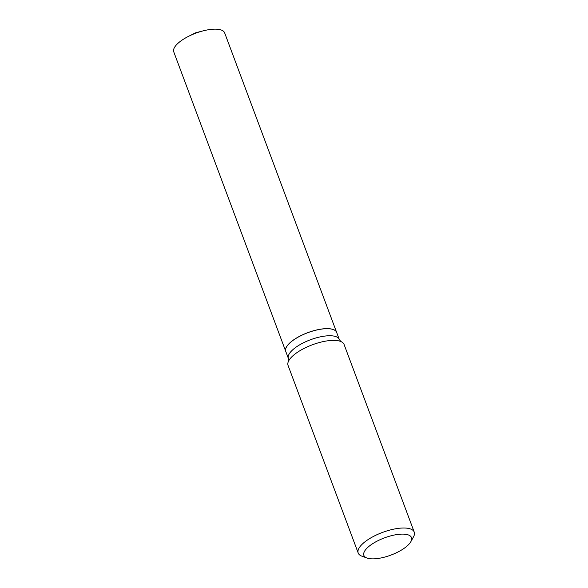 <?xml version="1.0" encoding="UTF-8"?>
<svg xmlns="http://www.w3.org/2000/svg" width="588" height="588" viewBox="0 0 588 588"><rect width="100%" height="100%" fill="white"/><g stroke="black" fill="none" stroke-linecap="round" stroke-linejoin="round"><path stroke-width="0.88" d="M285.739 351.374A27.166 9.82 159.5 0 1 318.52 329.559A27.166 9.82 159.5 0 1 336.623 332.352A27.166 9.82 159.5 0 0 336.623 332.352L224.653 32.869A27.166 9.82 159.5 0 0 206.542 30.084A27.166 9.82 159.5 0 0 203.029 30.885A27.166 9.82 159.5 0 0 188.785 36.213A27.166 9.82 159.5 0 0 173.769 51.898L285.739 351.374A27.166 9.82 159.5 0 0 285.746 351.404M333.286 329.567A27.099 9.798 159.5 0 0 333.249 329.552A27.099 9.798 159.5 0 0 308.075 332.558A27.099 9.798 159.5 0 0 286.635 346.736A27.099 9.798 159.5 0 0 286.452 347.052A27.099 9.798 159.5 0 0 286.437 347.082M288.399 358.496A27.166 9.82 159.5 0 1 289.237 353.866A27.166 9.82 159.5 0 1 315.837 337.982A27.166 9.82 159.5 0 1 339.291 339.467L336.645 332.404A27.166 9.82 159.5 0 0 333.322 329.581A27.166 9.82 159.5 0 0 308.09 332.595A27.166 9.82 159.5 0 0 286.599 346.802A27.166 9.82 159.5 0 0 286.415 347.118A27.166 9.82 159.5 0 0 285.761 351.433L288.399 358.496L288.59 361.054M410.711 541.915A25.416 9.195 159.5 0 0 410.88 541.621A25.416 9.195 159.5 0 0 394.254 535.036A25.416 9.195 159.5 0 0 364.663 551.059A25.416 9.195 159.5 0 0 366.993 558.034A25.416 9.195 159.5 0 0 390.601 555.212A25.416 9.195 159.5 0 0 410.711 541.915M410.88 541.621L413.511 536.844A29.907 10.812 159.5 0 0 414.231 532.096A29.907 10.812 159.5 0 0 388.418 530.464A29.907 10.812 159.5 0 0 359.136 547.942A29.907 10.812 159.5 0 0 358.21 553.043A29.907 10.812 159.5 0 0 361.87 556.152L366.993 558.034M414.231 532.096L344.083 344.472A29.907 10.812 159.5 0 0 340.68 341.459A29.907 10.812 159.5 0 0 312.897 344.59A29.907 10.812 159.5 0 0 288.987 360.319A29.907 10.812 159.5 0 0 288.657 360.907A29.907 10.812 159.5 0 0 288.061 365.42L358.21 553.043M203.029 30.885L195.628 32.796L188.785 36.213M339.291 339.467L340.82 341.525"/></g></svg>
